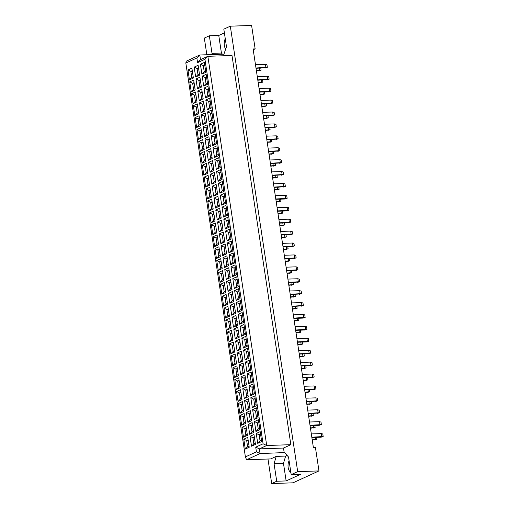 <?xml version="1.0" encoding="UTF-8"?>
<svg xmlns="http://www.w3.org/2000/svg" width="509" height="509" viewBox="0 0 509 509"><rect width="100%" height="100%" fill="white"/><g stroke="black" fill="none" stroke-linecap="round" stroke-linejoin="round"><path stroke-width="0.76" d="M289.106 460.836A6.751 3.569 -91.9 0 0 288.164 467.459A6.751 3.569 -91.9 0 0 290.855 472.422M267.982 459.016L271.691 483.55L292.974 482.825L318.971 470.914L315.427 447.468L313.379 447.538L253.1 48.966L255.149 48.896L251.599 25.45L230.316 26.175L223.82 29.153L226.48 46.733L223.928 54.17L224.17 55.755M287.095 455.415L285.651 456.077L283.475 463.343L286.134 480.929L276.718 481.247L271.691 483.55M318.971 470.914L297.689 471.639L230.316 26.175M286.134 480.929L300.603 474.299L291.186 474.617L297.689 471.639M291.186 474.617L288.527 457.031L284.576 452.577L260.061 453.564L246.572 459.748L270.724 458.927L276.241 456.395L274.058 463.661L276.718 481.247M224.38 32.888L218.762 35.458L209.352 35.783L212.011 53.362L213.048 54.539M209.352 35.783L204.319 38.086L206.845 54.749M253.221 49.774L255.149 48.896M225.277 38.818A6.751 3.569 -91.9 0 0 224.335 45.441A6.751 3.569 -91.9 0 0 225.729 49.227M284.207 452.743L283.5 448.054L290.855 444.681L231.996 55.487L207.85 56.308L266.71 445.509L259.348 448.874L260.061 453.564L256.434 451.852L255.722 447.163L263.083 443.791L204.93 59.286L197.575 62.658L196.862 57.969L185.83 63.027L245.395 456.91L256.434 451.852M290.855 444.681L266.71 445.509L263.083 443.791M285.651 456.077L276.241 456.395M185.83 63.027L186.294 61.169L199.782 54.991L200.489 59.68L207.85 56.308L204.93 59.286M223.928 54.17L199.782 54.991L196.862 57.969M283.5 448.054L259.348 448.874L255.722 447.163M218.762 35.458L221.421 53.044L222.465 54.221M221.421 53.044L212.011 53.362M283.475 463.343L274.058 463.661M204.726 64.961L203.295 65.616L204.224 71.756L205.655 71.107M204.815 65.566L203.295 65.616L200.393 64.249L204.344 62.435L205.84 72.329L201.895 74.142L204.224 71.756M245.274 449.072L243.779 439.172L247.724 437.365L249.219 447.258L245.274 449.072L247.609 446.686L249.035 446.03M251.503 446.215L250.008 436.321L253.953 434.514L255.448 444.408L251.503 446.215L253.838 443.835L255.263 443.18M257.732 443.358L256.237 433.464L260.182 431.657L261.677 441.551L257.732 443.358L260.067 440.979L261.492 440.323M243.474 437.161L241.979 427.267L245.923 425.454L247.419 435.348L243.474 437.161L245.809 434.775L247.234 434.126M249.703 434.304L248.207 424.411L252.152 422.604L253.647 432.497L249.703 434.304L252.038 431.925L253.463 431.269M255.932 431.447L254.436 421.554L258.381 419.747L259.876 429.641L255.932 431.447L258.267 429.068L259.692 428.413M241.673 425.25L240.178 415.357L244.123 413.543L245.618 423.437L241.673 425.25L244.008 422.864L245.433 422.216M247.902 422.394L246.401 412.5L250.352 410.693L251.847 420.587L247.902 422.394L250.237 420.014L251.662 419.359M254.131 419.537L252.629 409.643L256.581 407.836L258.076 417.73L254.131 419.537L256.466 417.157L257.891 416.502M239.873 413.34L238.371 403.446L242.322 401.633L243.817 411.526L239.873 413.34L242.201 410.954L243.633 410.305M246.101 410.483L244.6 400.589L248.551 398.782L250.046 408.676L246.101 410.483L248.43 408.103L249.862 407.448M252.33 407.633L250.829 397.733L254.78 395.926L256.275 405.819L252.33 407.633L254.659 405.247L256.091 404.591M238.066 401.429L236.57 391.536L240.522 389.722L242.017 399.616L238.066 401.429L240.401 399.05L241.832 398.394M244.295 398.572L242.799 388.679L246.75 386.872L248.246 396.766L244.295 398.572L246.63 396.193L248.061 395.538M250.523 395.722L249.028 385.822L252.979 384.015L254.475 393.909L250.523 395.722L252.858 393.336L254.29 392.681M236.265 389.519L234.77 379.625L238.721 377.812L240.216 387.705L236.265 389.519L238.6 387.139L240.032 386.484M242.494 386.662L240.999 376.768L244.95 374.961L246.445 384.855L242.494 386.662L244.829 384.282L246.261 383.627M248.723 383.811L247.228 373.918L251.179 372.104L252.674 381.998L248.723 383.811L251.058 381.426L252.489 380.777M234.464 377.608L232.969 367.714L236.92 365.901L238.416 375.795L234.464 377.608L236.8 375.228L238.231 374.573M240.693 374.751L239.198 364.858L243.149 363.051L244.644 372.944L240.693 374.751L243.028 372.372L244.46 371.716M246.922 371.901L245.427 362.007L249.378 360.194L250.873 370.088L246.922 371.901L249.257 369.515L250.689 368.866M232.664 365.697L231.169 355.804L235.12 353.99L236.615 363.884L232.664 365.697L234.999 363.318L236.43 362.662M238.893 362.841L237.398 352.947L241.342 351.14L242.844 361.034L238.893 362.841L241.228 360.461L242.659 359.806M245.122 359.99L243.626 350.097L247.571 348.283L249.073 358.177L245.122 359.99L247.457 357.604L248.888 356.955M230.863 353.787L229.368 343.893L233.313 342.08L234.814 351.98L230.863 353.787L233.198 351.407L234.624 350.752M237.092 350.93L235.597 341.036L239.542 339.229L241.043 349.123L237.092 350.93L239.427 348.55L240.852 347.895M243.321 348.08L241.826 338.186L245.771 336.373L247.272 346.266L243.321 348.08L245.656 345.7L247.081 345.045M229.063 341.876L227.568 331.983L231.512 330.176L233.007 340.069L229.063 341.876L231.398 339.497L230.469 333.35L231.894 332.695M235.292 339.019L233.796 329.126L237.741 327.319L239.236 337.212L235.292 339.019L237.627 336.64L239.052 335.985M241.52 336.169L240.025 326.275L243.97 324.462L245.465 334.356L241.52 336.169L243.856 333.789L245.281 333.134M227.262 329.966L225.767 320.072L229.712 318.265L231.207 328.159L227.262 329.966L229.597 327.586L231.022 326.931M233.491 327.109L231.996 317.215L235.941 315.408L237.436 325.302L233.491 327.109L235.826 324.729L237.251 324.074M239.72 324.258L238.225 314.365L242.169 312.551L243.665 322.445L239.72 324.258L242.055 321.879L243.48 321.224M225.462 318.055L223.966 308.161L227.911 306.354L229.406 316.248L225.462 318.055L227.797 315.675L229.222 315.02M231.69 315.198L230.195 305.305L234.14 303.498L235.635 313.391L231.69 315.198L234.025 312.819L235.451 312.163M237.919 312.348L236.424 302.454L240.369 300.641L241.864 310.535L237.919 312.348L240.254 309.968L241.68 309.313M223.661 306.144L222.159 296.251L226.111 294.444L227.606 304.337L223.661 306.144L225.996 303.765L227.421 303.109M229.89 303.288L228.388 293.394L232.339 291.587L233.835 301.481L229.89 303.288L232.225 300.908L233.65 300.253M236.119 300.437L234.617 290.544L238.568 288.73L240.063 298.63L236.119 300.437L238.454 298.058L239.879 297.402M221.86 294.234L220.359 284.34L224.31 282.533L225.805 292.427L221.86 294.234L224.189 291.854L225.621 291.199M228.083 291.383L226.588 281.483L230.539 279.676L232.034 289.57L228.083 291.383L230.418 288.997L231.849 288.342M234.312 288.527L232.817 278.633L236.768 276.826L238.263 286.72L234.312 288.527L236.647 286.147L238.078 285.492M220.053 282.323L218.558 272.43L222.509 270.623L224.005 280.516L220.053 282.323L222.388 279.944L223.82 279.288M226.282 279.473L224.787 269.573L228.738 267.766L230.233 277.659L226.282 279.473L228.617 277.087L230.049 276.432M232.511 276.616L231.016 266.722L234.967 264.915L236.462 274.809L232.511 276.616L234.846 274.236L236.278 273.581M218.253 270.413L216.758 260.519L220.709 258.712L222.204 268.606L218.253 270.413L220.588 268.033L222.019 267.378M224.482 267.562L222.987 257.669L226.938 255.855L228.433 265.749L224.482 267.562L226.817 265.176L228.248 264.527M230.711 264.705L229.215 254.812L233.167 253.005L234.662 262.899L230.711 264.705L233.046 262.326L234.477 261.671M216.452 258.502L214.957 248.608L218.908 246.801L220.403 256.695L216.452 258.502L218.787 256.122L220.219 255.467M222.681 255.652L221.186 245.758L225.137 243.945L226.632 253.838L222.681 255.652L225.016 253.266L226.448 252.617M228.91 252.795L227.415 242.901L231.366 241.094L232.861 250.988L228.91 252.795L231.245 250.415L232.677 249.76M214.652 246.591L213.156 236.698L217.101 234.891L218.603 244.784L214.652 246.591L216.987 244.212L218.412 243.556M220.881 243.741L219.385 233.847L223.33 232.034L224.832 241.928L220.881 243.741L223.216 241.355L224.641 240.706M227.109 240.884L225.614 230.991L229.559 229.184L231.061 239.077L227.109 240.884L229.444 238.505L230.87 237.849M212.851 234.681L211.356 224.787L215.301 222.98L216.802 232.874L212.851 234.681L215.186 232.301L216.611 231.646M219.08 231.83L217.585 221.937L221.53 220.123L223.031 230.017L219.08 231.83L221.415 229.451L222.84 228.796M225.309 228.974L223.814 219.08L227.758 217.273L229.254 227.167L225.309 228.974L227.644 226.594L229.069 225.939M211.05 222.77L209.555 212.877L213.5 211.07L214.995 220.963L211.05 222.77L213.386 220.391L214.811 219.735M217.279 219.92L215.784 210.026L219.729 208.213L221.224 218.107L217.279 219.92L219.614 217.54L221.04 216.885M223.508 217.063L222.013 207.169L225.958 205.362L227.453 215.256L223.508 217.063L225.843 214.683L227.268 214.028M209.25 210.86L207.755 200.966L211.699 199.159L213.195 209.053L209.25 210.86L211.585 208.48L213.01 207.825M215.479 208.009L213.984 198.116L217.928 196.302L219.424 206.196L215.479 208.009L217.814 205.63L219.239 204.974M221.708 205.152L220.212 195.259L224.157 193.452L225.652 203.346L221.708 205.152L224.043 202.773L225.468 202.118M207.449 198.949L205.948 189.055L209.899 187.248L211.394 197.142L207.449 198.949L209.784 196.569L211.21 195.914M213.678 196.099L212.177 186.205L216.128 184.392L217.623 194.285L213.678 196.099L216.013 193.719L217.438 193.064M219.907 193.242L218.406 183.348L222.357 181.541L223.852 191.435L219.907 193.242L222.242 190.862L223.667 190.207M205.649 187.038L204.147 177.145L208.098 175.338L209.593 185.231L205.649 187.038L207.977 184.659L209.409 184.003M211.878 184.188L210.376 174.294L214.327 172.481L215.822 182.381L211.878 184.188L214.206 181.808L215.638 181.153M218.107 181.331L216.605 171.438L220.556 169.631L222.051 179.524L218.107 181.331L220.435 178.952L221.867 178.296M203.842 175.134L202.347 165.234L206.298 163.427L207.793 173.321L203.842 175.134L206.177 172.748L207.608 172.093M210.071 172.277L208.575 162.384L212.527 160.577L214.022 170.47L210.071 172.277L212.406 169.898L213.837 169.243M216.3 169.421L214.804 159.527L218.755 157.72L220.251 167.614L216.3 169.421L218.635 167.041L220.066 166.386M202.041 163.224L200.546 153.324L204.497 151.517L205.992 161.41L202.041 163.224L204.376 160.838L205.808 160.182M208.27 160.367L206.775 150.473L210.726 148.666L212.221 158.56L208.27 160.367L210.605 157.987L212.037 157.332M214.499 157.51L213.004 147.616L216.955 145.809L218.45 155.703L214.499 157.51L216.834 155.13L218.266 154.475M200.241 151.313L198.745 141.419L202.697 139.606L204.192 149.5L200.241 151.313L202.576 148.927L204.007 148.278M206.469 148.456L204.974 138.563L208.925 136.756L210.421 146.649L206.469 148.456L208.805 146.077L210.236 145.421M212.698 145.599L211.203 135.706L215.154 133.899L216.649 143.792L212.698 145.599L215.033 143.22L216.465 142.565M198.44 139.402L196.945 129.509L200.89 127.695L202.391 137.589L198.44 139.402L200.775 137.016L202.207 136.367M204.669 136.546L203.174 126.652L207.118 124.845L208.62 134.739L204.669 136.546L207.004 134.166L208.429 133.511M210.898 133.689L209.403 123.795L213.347 121.988L214.849 131.882L210.898 133.689L213.233 131.309L214.658 130.654M196.639 127.492L195.144 117.598L199.089 115.785L200.591 125.678L196.639 127.492L198.974 125.106L200.4 124.457M202.868 124.635L201.373 114.741L205.318 112.934L206.819 122.828L202.868 124.635L205.203 122.255L206.629 121.6M209.097 121.785L207.602 111.885L211.547 110.078L213.048 119.971L209.097 121.785L211.432 119.399L212.857 118.743M194.839 115.581L193.344 105.687L197.288 103.874L198.784 113.768L194.839 115.581L197.174 113.202L198.599 112.546M201.068 112.724L199.573 102.831L203.517 101.024L205.012 110.917L201.068 112.724L203.403 110.345L204.828 109.689M207.297 109.874L205.801 99.974L209.746 98.167L211.241 108.061L207.297 109.874L209.632 107.488L211.057 106.833M193.038 103.671L191.543 93.777L195.488 91.964L196.983 101.857L193.038 103.671L195.373 101.291L196.798 100.636M199.267 100.814L197.772 90.92L201.717 89.113L203.212 99.007L199.267 100.814L201.602 98.434L203.027 97.779M205.496 97.963L204.001 88.07L207.946 86.256L209.441 96.15L205.496 97.963L207.831 95.577L209.256 94.928M191.238 91.76L189.742 81.866L193.687 80.053L195.182 89.947L191.238 91.76L193.573 89.38L194.998 88.725M197.467 88.903L195.965 79.01L199.916 77.203L201.411 87.096L197.467 88.903L199.802 86.524L201.227 85.868M203.695 86.053L202.194 76.159L206.145 74.346L207.64 84.24L203.695 86.053L206.03 83.667L207.456 83.018M189.437 79.849L187.936 69.956L191.887 68.142L193.382 78.036L189.437 79.849L191.766 77.47L193.197 76.814M195.666 76.993L194.164 67.099L198.116 65.292L199.611 75.186L195.666 76.993L197.995 74.613L199.426 73.958M201.895 74.142L200.393 64.249M198.497 67.818L197.066 68.473L197.995 74.613M198.586 68.416L197.066 68.473L194.164 67.099M192.268 70.668L190.837 71.324L191.766 77.47M192.357 71.273L190.837 71.324L187.936 69.956M206.527 76.872L205.102 77.527L206.03 83.667M206.616 77.476L205.102 77.527L202.194 76.159M200.298 79.728L198.873 80.384L199.802 86.524M200.387 80.327L198.873 80.384L195.965 79.01M194.069 82.579L192.644 83.234L193.573 89.38M194.158 83.183L192.644 83.234L189.742 81.866M208.327 88.782L206.902 89.438L207.831 95.577M208.416 89.387L206.902 89.438L204.001 88.07M202.098 91.639L200.673 92.294L201.602 98.434M202.188 92.237L200.673 92.294L197.772 90.92M195.87 94.489L194.444 95.145L195.373 101.291M195.965 95.094L194.444 95.145L191.543 93.777M210.128 100.693L208.703 101.348L209.632 107.488M210.223 101.297L208.703 101.348L205.801 99.974M203.899 103.55L202.474 104.199L203.403 110.345M203.994 104.148L202.474 104.199L199.573 102.831M197.67 106.4L196.245 107.055L197.174 113.202M197.766 107.005L196.245 107.055L193.344 105.687M211.929 112.604L210.503 113.259L211.432 119.399M212.024 113.208L210.503 113.259L207.602 111.885M205.7 115.46L204.274 116.109L205.203 122.255M205.795 116.058L204.274 116.109L201.373 114.741M199.471 118.311L198.046 118.966L198.974 125.106M199.566 118.915L198.046 118.966L195.144 117.598M213.729 124.514L212.304 125.169L213.233 131.309M213.825 125.119L212.304 125.169L209.403 123.795M207.5 127.371L206.075 128.02L207.004 134.166M207.596 127.969L206.075 128.02L203.174 126.652M201.271 130.221L199.846 130.877L200.775 137.016M201.367 130.826L199.846 130.877L196.945 129.509M215.536 136.425L214.104 137.08L215.033 143.22M215.625 137.029L214.104 137.08L211.203 135.706M209.307 139.275L207.876 139.93L208.805 146.077M209.396 139.88L207.876 139.93L204.974 138.563M203.078 142.132L201.647 142.787L202.576 148.927M203.167 142.736L201.647 142.787L198.745 141.419M217.337 148.335L215.905 148.991L216.834 155.13M217.426 148.94L215.905 148.991L213.004 147.616M211.108 151.186L209.676 151.841L210.605 157.987M211.197 151.79L209.676 151.841L206.775 150.473M204.879 154.042L203.447 154.698L204.376 160.838M204.968 154.647L203.447 154.698L200.546 153.324M219.137 160.246L217.706 160.901L218.635 167.041M219.226 160.85L217.706 160.901L214.804 159.527M212.908 163.096L211.477 163.752L212.406 169.898M212.997 163.701L211.477 163.752L208.575 162.384M206.679 165.953L205.248 166.608L206.177 172.748M206.769 166.558L205.248 166.608L202.347 165.234M220.938 172.157L219.506 172.812L220.435 178.952M221.027 172.761L219.506 172.812L216.605 171.438M214.709 175.007L213.277 175.662L214.206 181.808M214.798 175.611L213.277 175.662L210.376 174.294M208.48 177.864L207.048 178.519L207.977 184.659M208.569 178.468L207.048 178.519L204.147 177.145M222.738 184.067L221.313 184.722L222.242 190.862M222.827 184.665L221.313 184.722L218.406 183.348M216.51 186.918L215.084 187.573L216.013 193.719M216.599 187.522L215.084 187.573L212.177 186.205M210.281 189.774L208.855 190.43L209.784 196.569M210.37 190.379L208.855 190.43L205.948 189.055M224.539 195.978L223.114 196.633L224.043 202.773M224.628 196.576L223.114 196.633L220.212 195.259M218.31 198.828L216.885 199.483L217.814 205.63M218.399 199.433L216.885 199.483L213.984 198.116M212.081 201.685L210.656 202.34L211.585 208.48M212.17 202.289L210.656 202.34L207.755 200.966M226.34 207.888L224.914 208.544L225.843 214.683M226.435 208.486L224.914 208.544L222.013 207.169M220.111 210.739L218.685 211.394L219.614 217.54M220.206 211.343L218.685 211.394L215.784 210.026M213.882 213.595L212.457 214.251L213.386 220.391M213.977 214.2L212.457 214.251L209.555 212.877M228.14 219.799L226.715 220.448L227.644 226.594M228.236 220.397L226.715 220.448L223.814 219.08M221.911 222.649L220.486 223.305L221.415 229.451M222.007 223.254L220.486 223.305L217.585 221.937M215.682 225.506L214.257 226.161L215.186 232.301M215.778 226.111L214.257 226.161L211.356 224.787M229.941 231.71L228.516 232.358L229.444 238.505M230.036 232.308L228.516 232.358L225.614 230.991M223.712 234.56L222.287 235.215L223.216 241.355M223.807 235.164L222.287 235.215L219.385 233.847M217.483 237.417L216.058 238.072L216.987 244.212M217.578 238.015L216.058 238.072L213.156 236.698M231.748 243.62L230.316 244.269L231.245 250.415M231.837 244.218L230.316 244.269L227.415 242.901M225.519 246.471L224.087 247.126L225.016 253.266M225.608 247.075L224.087 247.126L221.186 245.758M219.29 249.327L217.858 249.983L218.787 256.122M219.379 249.925L217.858 249.983L214.957 248.608M233.548 255.524L232.117 256.18L233.046 262.326M233.637 256.129L232.117 256.18L229.215 254.812M227.319 258.381L225.888 259.036L226.817 265.176M227.408 258.986L225.888 259.036L222.987 257.669M221.091 261.238L219.659 261.893L220.588 268.033M221.18 261.836L219.659 261.893L216.758 260.519M235.349 267.435L233.917 268.09L234.846 274.236M235.438 268.039L233.917 268.09L231.016 266.722M229.12 270.292L227.688 270.947L228.617 277.087M229.209 270.896L227.688 270.947L224.787 269.573M222.891 273.148L221.46 273.797L222.388 279.944M222.98 273.747L221.46 273.797L218.558 272.43M237.149 279.346L235.718 280.001L236.647 286.147M237.239 279.95L235.718 280.001L232.817 278.633M230.921 282.202L229.489 282.858L230.418 288.997M231.01 282.807L229.489 282.858L226.588 281.483M224.692 285.059L223.26 285.708L224.189 291.854M224.781 285.657L223.26 285.708L220.359 284.34M238.95 291.256L237.518 291.911L238.454 298.058M239.039 291.861L237.518 291.911L234.617 290.544M232.721 294.113L231.296 294.768L232.225 300.908M232.81 294.717L231.296 294.768L228.388 293.394M226.492 296.97L225.067 297.619L225.996 303.765M226.581 297.568L225.067 297.619L222.159 296.251M240.751 303.167L239.325 303.822L240.254 309.968M240.84 303.771L239.325 303.822L236.424 302.454M234.522 306.024L233.097 306.679L234.025 312.819M234.611 306.628L233.097 306.679L230.195 305.305M228.293 308.874L226.868 309.529L227.797 315.675M228.382 309.478L226.868 309.529L223.966 308.161M242.551 315.077L241.126 315.733L242.055 321.879M242.647 315.682L241.126 315.733L238.225 314.365M236.322 317.934L234.897 318.589L235.826 324.729M236.418 318.539L234.897 318.589L231.996 317.215M230.093 320.785L228.668 321.44L229.597 327.586M230.189 321.389L228.668 321.44L225.767 320.072M244.352 326.988L242.927 327.643L243.856 333.789M244.447 327.592L242.927 327.643L240.025 326.275M238.123 329.845L236.698 330.5L237.627 336.64M238.218 330.449L236.698 330.5L233.796 329.126M231.989 333.3L230.469 333.35L227.568 331.983M232.918 339.446L231.398 339.497M246.152 338.899L244.727 339.554L245.656 345.7M246.248 339.503L244.727 339.554L241.826 338.186M239.924 341.755L238.498 342.411L239.427 348.55M240.019 342.36L238.498 342.411L235.597 341.036M233.695 344.606L232.269 345.261L233.198 351.407M233.79 345.21L232.269 345.261L229.368 343.893M247.959 350.809L246.528 351.464L247.457 357.604M248.048 351.414L246.528 351.464L243.626 350.097M241.73 353.666L240.299 354.321L241.228 360.461M241.82 354.264L240.299 354.321L237.398 352.947M235.502 356.516L234.07 357.172L234.999 363.318M235.591 357.121L234.07 357.172L231.169 355.804M249.76 362.72L248.328 363.375L249.257 369.515M249.849 363.324L248.328 363.375L245.427 362.007M243.531 365.577L242.099 366.232L243.028 372.372M243.62 366.175L242.099 366.232L239.198 364.858M237.302 368.427L235.871 369.082L236.8 375.228M237.391 369.031L235.871 369.082L232.969 367.714M251.561 374.63L250.129 375.286L251.058 381.426M251.65 375.235L250.129 375.286L247.228 373.918M245.332 377.487L243.9 378.142L244.829 384.282M245.421 378.085L243.9 378.142L240.999 376.768M239.103 380.338L237.671 380.993L238.6 387.139M239.192 380.942L237.671 380.993L234.77 379.625M253.361 386.541L251.93 387.196L252.858 393.336M253.45 387.145L251.93 387.196L249.028 385.822M247.132 389.398L245.701 390.047L246.63 396.193M247.221 389.996L245.701 390.047L242.799 388.679M240.903 392.248L239.472 392.903L240.401 399.05M240.992 392.853L239.472 392.903L236.57 391.536M255.162 398.452L253.73 399.107L254.659 405.247M255.251 399.056L253.73 399.107L250.829 397.733M248.933 401.308L247.501 401.957L248.43 408.103M249.022 401.906L247.501 401.957L244.6 400.589M242.704 404.159L241.272 404.814L242.201 410.954M242.793 404.763L241.272 404.814L238.371 403.446M256.962 410.362L255.537 411.017L256.466 417.157M257.051 410.967L255.537 411.017L252.629 409.643M250.733 413.219L249.308 413.868L250.237 420.014M250.822 413.817L249.308 413.868L246.401 412.5M244.505 416.069L243.079 416.725L244.008 422.864M244.594 416.674L243.079 416.725L240.178 415.357M258.763 422.273L257.338 422.928L258.267 429.068M258.852 422.877L257.338 422.928L254.436 421.554M252.534 425.123L251.109 425.779L252.038 431.925M252.623 425.728L251.109 425.779L248.207 424.411M246.305 427.98L244.88 428.635L245.809 434.775M246.401 428.584L244.88 428.635L241.979 427.267M260.563 434.183L259.138 434.839L260.067 440.979M260.659 434.788L259.138 434.839L256.237 433.464M254.335 437.034L252.909 437.689L253.838 443.835M254.43 437.638L252.909 437.689L250.008 436.321M248.106 439.891L246.68 440.546L247.609 446.686M248.201 440.495L246.68 440.546L243.779 439.172M237.773 321.134L237.544 322.044M237.169 323.527L237.003 324.188M236.628 325.671L236.017 328.108M197.575 62.658L200.489 59.68M245.395 456.91L246.572 459.748M256.421 70.923L259.717 70.496L259.367 68.181M256.371 70.611L261.104 70.159L258.986 70.834M260.799 68.13L261.104 70.159M256.021 68.295L265.946 67.646L265.45 64.363L255.48 64.7M255.976 67.983L267.333 67.303L265.214 67.983M265.45 64.363L266.951 64.77L267.333 67.303M258.222 82.833L261.518 82.407L261.168 80.091M258.178 82.522L262.905 82.07L260.786 82.744M262.599 80.04L262.905 82.07M257.821 80.206L267.747 79.557L267.25 76.274L257.28 76.611M257.777 79.894L269.134 79.213L267.015 79.894M267.25 76.274L268.752 76.681L269.134 79.213M260.023 94.744L263.325 94.318L262.968 92.002M259.978 94.432L264.705 93.98L262.587 94.655M264.4 91.951L264.705 93.98M263.624 118.565L266.926 118.139L266.576 115.823M263.579 118.253L268.307 117.802L266.188 118.476M268.001 115.772L268.307 117.802M267.225 142.386L270.527 141.96L270.177 139.644M267.18 142.075L271.914 141.623L269.789 142.297M271.602 139.593L271.914 141.623M270.833 166.208L274.128 165.781L273.778 163.465M270.782 165.896L275.515 165.444L273.397 166.119M275.21 163.414L275.515 165.444M259.628 92.116L268.816 91.805L269.554 91.467L269.057 88.184L259.081 88.521M259.577 91.805L270.934 91.124L268.816 91.805M269.057 88.184L270.553 88.591L270.934 91.124M263.229 115.937L272.417 115.626L273.155 115.288L272.659 112.005L262.682 112.343M263.178 115.626L274.536 114.945L272.417 115.626M272.659 112.005L274.154 112.413L274.536 114.945M266.831 139.759L276.756 139.11L276.26 135.827L266.29 136.164M266.786 139.447L278.143 138.766L276.018 139.447M276.26 135.827L277.755 136.234L278.143 138.766M270.432 163.58L280.357 162.931L279.861 159.648L269.891 159.985M270.387 163.268L281.744 162.587L279.626 163.268M279.861 159.648L281.362 160.055L281.744 162.587M261.823 106.655L265.125 106.228L264.775 103.912M261.779 106.343L266.506 105.891L264.387 106.566M266.201 103.861L266.506 105.891M265.424 130.476L268.727 130.049L268.377 127.734M265.38 130.164L270.107 129.712L267.988 130.387M269.802 127.683L270.107 129.712M269.032 154.297L272.328 153.871L271.978 151.555M268.981 153.985L273.715 153.533L271.59 154.208M273.409 151.504L273.715 153.533M272.633 178.118L275.929 177.692L275.579 175.376M272.582 177.806L277.316 177.348L275.197 178.029M277.011 175.325L277.316 177.348M261.429 104.027L270.616 103.715L271.354 103.378L270.858 100.095L260.882 100.432M261.378 103.715L272.735 103.034L270.616 103.715M270.858 100.095L272.353 100.502L272.735 103.034M265.03 127.848L274.217 127.536L274.955 127.199L274.459 123.916L264.483 124.253M264.985 127.536L276.336 126.856L274.217 127.536M274.459 123.916L275.954 124.323L276.336 126.856M268.631 151.669L278.557 151.02L278.06 147.737L268.09 148.074M268.587 151.358L279.944 150.677L277.819 151.358M278.06 147.737L279.556 148.144L279.944 150.677M272.232 175.49L282.158 174.835L281.662 171.558L271.691 171.896M272.188 175.179L283.545 174.498L281.426 175.172M281.662 171.558L283.163 171.966L283.545 174.498M274.434 190.029L277.729 189.602L277.38 187.287M274.389 189.717L279.117 189.259L276.998 189.94M278.811 187.236L279.117 189.259M278.035 213.85L281.337 213.424L280.987 211.108M277.99 213.538L282.718 213.08L280.599 213.761M282.412 211.057L282.718 213.08M281.636 237.671L284.938 237.245L284.588 234.929M281.592 237.359L286.319 236.901L284.2 237.582M286.013 234.878L286.319 236.901M274.033 187.401L283.958 186.746L283.462 183.469L273.492 183.806M273.988 187.089L285.345 186.409L283.227 187.083M283.462 183.469L284.964 183.876L285.345 186.409M277.64 211.216L286.828 210.904L287.566 210.567L287.07 207.284L277.093 207.627M277.59 210.911L288.947 210.23L286.828 210.904M287.07 207.284L288.565 207.697L288.947 210.23M281.242 235.037L290.429 234.725L291.167 234.388L290.671 231.105L280.694 231.449M281.191 234.732L292.548 234.051L290.429 234.725M290.671 231.105L292.166 231.519L292.548 234.051M276.234 201.939L279.536 201.513L279.18 199.197M276.19 201.628L280.917 201.17L278.798 201.85M280.612 199.146L280.917 201.17M279.835 225.761L283.138 225.334L282.788 223.018M279.791 225.449L284.518 224.991L282.4 225.672M284.213 222.967L284.518 224.991M283.437 249.582L286.739 249.156L286.389 246.833M283.392 249.27L288.126 248.812L286.001 249.493M287.814 246.789L288.126 248.812M275.84 199.312L285.027 198.994L285.765 198.656L285.269 195.38L275.293 195.717M275.789 199L287.146 198.319L285.027 198.994M285.269 195.38L286.764 195.787L287.146 198.319M279.441 223.127L288.628 222.815L289.366 222.478L288.87 219.194L278.894 219.538M279.39 222.821L290.747 222.14L288.628 222.815M288.87 219.194L290.365 219.608L290.747 222.14M283.042 246.948L292.968 246.299L292.471 243.016L282.501 243.359M282.998 246.642L294.355 245.962L292.23 246.636M292.471 243.016L293.967 243.429L294.355 245.962M287.044 273.397L290.34 272.977L289.99 270.654M286.993 273.091L291.727 272.633L289.608 273.314M291.422 270.61L291.727 272.633M290.645 297.218L293.941 296.798L293.591 294.476M290.594 296.912L295.328 296.454L293.209 297.135M295.023 294.431L295.328 296.454M294.247 321.039L297.549 320.619L297.199 318.297M294.202 320.727L298.929 320.276L296.811 320.956M298.624 318.252L298.929 320.276M297.848 344.86L301.15 344.434L300.8 342.118M297.803 344.548L302.531 344.097L300.412 344.771M302.225 342.067L302.531 344.097M301.455 368.681L304.751 368.255L304.401 365.939M301.404 368.37L306.138 367.918L304.013 368.592M305.826 365.888L306.138 367.918M305.056 392.503L308.352 392.076L308.002 389.76M305.006 392.191L309.739 391.739L307.621 392.414M309.434 389.709L309.739 391.739M308.658 416.324L311.953 415.898L311.603 413.582M308.613 416.012L313.34 415.56L311.222 416.235M313.035 413.531L313.34 415.56M312.259 440.145L315.561 439.719L315.211 437.403M312.214 439.833L316.942 439.382L314.823 440.056M316.636 437.352L316.942 439.382M286.643 270.769L296.569 270.12L296.073 266.837L286.103 267.18M286.599 270.457L297.956 269.783L295.837 270.457M296.073 266.837L297.574 267.25L297.956 269.783M290.245 294.59L300.17 293.941L299.674 290.658L289.704 290.995M290.2 294.278L301.557 293.598L299.438 294.278M299.674 290.658L301.175 291.072L301.557 293.598M293.852 318.411L303.04 318.1L303.778 317.762L303.281 314.479L293.305 314.817M293.801 318.1L305.158 317.419L303.04 318.1M303.281 314.479L304.776 314.886L305.158 317.419M297.453 342.233L306.641 341.921L307.379 341.584L306.882 338.3L296.906 338.638M297.402 341.921L308.759 341.24L306.641 341.921M306.882 338.3L308.378 338.708L308.759 341.24M301.054 366.054L310.98 365.405L310.484 362.122L300.514 362.459M301.01 365.742L312.367 365.061L310.242 365.742M310.484 362.122L311.979 362.529L312.367 365.061M304.656 389.875L314.581 389.226L314.085 385.943L304.115 386.28M304.611 389.563L315.968 388.882L313.849 389.563M314.085 385.943L315.586 386.35L315.968 388.882M308.257 413.696L318.182 413.047L317.686 409.764L307.716 410.101M308.212 413.384L319.569 412.704L317.451 413.384M317.686 409.764L319.188 410.171L319.569 412.704M311.864 437.517L321.052 437.206L321.79 436.868L321.294 433.585L311.317 433.923M311.813 437.206L323.17 436.525L321.052 437.206M321.294 433.585L322.789 433.992L323.17 436.525M284.843 258.858L294.768 258.209L294.272 254.926L284.302 255.27M284.798 258.553L296.155 257.872L294.03 258.547M294.272 254.926L295.767 255.34L296.155 257.872M288.444 282.68L298.369 282.031L297.873 278.747L287.903 279.091M288.399 282.368L299.756 281.693L297.638 282.368M297.873 278.747L299.375 279.161L299.756 281.693M292.045 306.501L301.977 305.852L301.474 302.569L291.504 302.906M292.001 306.189L303.358 305.508L301.239 306.189M301.474 302.569L302.976 302.976L303.358 305.508M295.653 330.322L304.84 330.01L305.578 329.673L305.082 326.39L295.105 326.727M295.602 330.01L306.959 329.329L304.84 330.01M305.082 326.39L306.577 326.797L306.959 329.329M299.254 354.143L309.179 353.494L308.683 350.211L298.713 350.548M299.209 353.831L310.566 353.151L308.441 353.831M308.683 350.211L310.178 350.618L310.566 353.151M302.855 377.964L312.781 377.315L312.284 374.032L302.314 374.369M302.81 377.653L314.168 376.972L312.049 377.653M312.284 374.032L313.786 374.439L314.168 376.972M306.456 401.786L316.382 401.137L315.885 397.853L305.915 398.191M306.412 401.474L317.769 400.793L315.65 401.474M315.885 397.853L317.387 398.261L317.769 400.793M310.064 425.607L319.251 425.295L319.989 424.958L319.493 421.675L309.517 422.012M310.013 425.295L321.37 424.614L319.251 425.295M319.493 421.675L320.988 422.082L321.37 424.614M285.244 261.486L288.539 261.066L288.189 258.744M285.193 261.181L289.926 260.723L287.801 261.403M289.615 258.699L289.926 260.723M288.845 285.307L292.141 284.887L291.791 282.565M288.794 285.002L293.528 284.544L291.409 285.225M293.222 282.52L293.528 284.544M292.446 309.128L295.748 308.708L295.392 306.386M292.401 308.823L297.129 308.365L295.01 309.046M296.823 306.342L297.129 308.365M296.047 332.95L299.349 332.53L298.999 330.207M296.003 332.638L300.73 332.186L298.611 332.867M300.425 330.163L300.73 332.186M299.648 356.771L302.95 356.345L302.601 354.029M299.604 356.459L304.337 356.007L302.212 356.682M304.026 353.978L304.337 356.007M303.256 380.592L306.552 380.166L306.202 377.85M303.205 380.28L307.939 379.829L305.82 380.503M307.633 377.799L307.939 379.829M306.857 404.413L310.153 403.987L309.803 401.671M306.806 404.101L311.54 403.65L309.421 404.324M311.234 401.62L311.54 403.65M310.458 428.234L313.76 427.808L313.404 425.492M310.414 427.923L315.141 427.471L313.022 428.145M314.836 425.441L315.141 427.471"/></g></svg>
